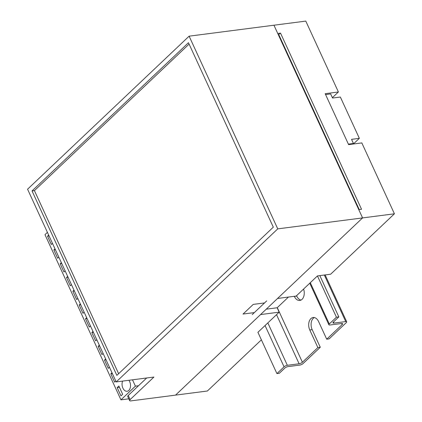 <?xml version="1.0" encoding="UTF-8"?>
<svg xmlns="http://www.w3.org/2000/svg" width="422" height="422" viewBox="0 0 422 422"><rect width="100%" height="100%" fill="white"/><g stroke="black" fill="none" stroke-linecap="round" stroke-linejoin="round"><path stroke-width="0.63" d="M338.397 91.985L325.183 93.695L348.604 144.619L361.823 142.916L394.428 213.801L362.582 217.916L358.784 209.655L361.548 209.296L280.514 33.116L277.75 33.47L273.952 25.214L305.792 21.1L338.397 91.985L332.378 97.688M261.387 339.837L207.371 391.009L175.531 395.124L260.553 314.575L279.179 312.169L257.921 332.304L276.916 373.597L284.059 366.834A2.564 0.833 -24.7 0 1 287.34 365.294L299.114 363.775A2.564 0.833 155.3 0 0 302.4 362.24L317.871 347.575L309.769 329.957A8.335 5.454 -97.4 0 1 313.124 317.508A8.335 5.454 -97.4 0 1 318.61 321.58L326.718 339.198L342.189 324.539A2.564 0.833 155.3 0 0 342.595 323.716A2.564 0.833 155.3 0 0 341.63 323.5L329.851 325.019A2.564 0.833 -24.7 0 1 328.886 324.803A2.564 0.833 -24.7 0 1 329.292 323.98L336.434 317.212L338.834 316.901L333.396 322.06A2.564 0.833 155.3 0 0 332.99 322.883A2.564 0.833 155.3 0 0 333.955 323.099L345.734 321.58A2.564 0.833 -24.7 0 1 346.699 321.796A2.564 0.833 -24.7 0 1 346.293 322.619L329.118 338.887L326.718 339.198M394.428 213.801L330.658 274.216L317.439 275.919L296.186 296.059L277.56 298.465L362.582 217.916L273.952 25.214L189.119 36.171L27.572 189.22L116.208 381.921L277.755 228.872L362.582 217.916L175.531 395.124L130.831 400.9A3.207 1.044 155.3 0 1 129.623 400.626L127.724 396.501A3.207 1.044 -24.7 0 1 128.23 395.472L146.692 377.98M288.453 297.056L277.154 307.765L279.179 312.169M280.514 33.116L278.356 34.783M278.815 34.725L359.243 209.597L278.815 34.725M277.154 307.765L266.256 309.173M252.219 314.606L266.672 300.912M353.367 144.007L359.349 138.337L340.359 97.044L332.547 98.052L330.648 93.927L325.589 94.581M348.377 144.129L353.441 143.475L351.542 139.35L359.349 138.337M352.803 144.081L353.441 143.475M122.628 381.087A6.409 4.194 -97.4 0 0 122.834 388.003A6.409 4.194 -97.4 0 0 127.112 391.257A6.409 4.194 -97.4 0 0 128.821 390.408A6.409 4.194 -97.4 0 0 128.858 380.285M128.789 398.827L120.95 399.84L135.404 386.146L132.492 379.816M135.404 386.146L138.495 385.745M120.95 399.84L44.98 234.669L47.417 232.358M120.961 395.878L122.66 394.264L118.862 386.009L117.163 387.618L120.961 395.878M111.994 372.753L110.833 373.855L114.631 382.11L115.792 381.013M105.658 358.99L104.498 360.087L108.301 368.348L109.456 367.251M55.013 248.874L53.852 249.977L57.65 258.232L58.811 257.135M48.683 235.112L47.522 236.209L51.32 244.47L52.481 243.373M99.328 345.228L98.168 346.325L101.966 354.586L103.126 353.483M61.343 262.642L60.182 263.739L63.98 272L65.141 270.898M67.673 276.405L66.518 277.502L70.316 285.763L71.476 284.665M74.008 290.167L72.848 291.27L76.646 299.525L77.806 298.428M80.338 303.935L79.178 305.032L82.976 313.293L84.136 312.19M86.668 317.697L85.508 318.795L89.306 327.055L90.466 325.958M92.998 331.46L91.838 332.562L95.636 340.818L96.796 339.721M93.41 332.357L91.838 332.562M87.08 318.594L85.508 318.795M80.75 304.832L79.178 305.032M74.42 291.064L72.848 291.27M68.09 277.301L66.518 277.502M61.754 263.539L60.182 263.739M99.74 346.124L98.168 346.325M49.094 236.009L47.522 236.209M55.424 249.771L53.852 249.977M106.075 359.887L104.498 360.087M112.405 373.649L110.833 373.855M119.468 387.322L117.163 387.618M314.353 317.56A8.335 5.454 -97.4 0 0 312.174 329.651L320.277 347.269L303.101 363.537A2.564 0.833 -24.7 0 1 299.82 365.077L288.041 366.597A2.564 0.833 155.3 0 0 284.76 368.132L279.317 373.291L276.916 373.597M294.292 296.302L294.324 296.376A8.335 5.454 -97.4 0 0 299.81 300.448A8.335 5.454 -97.4 0 0 303.587 289.049M317.439 275.919L336.434 317.212M319.844 275.608L338.834 316.901M296.56 295.701L296.724 296.065A8.335 5.454 -97.4 0 0 300.986 300.089M320.277 347.269L317.871 347.575M264.547 302.927L253.253 304.389L243.046 314.052L254.345 312.596L264.547 302.927M128.23 395.472L130.129 399.597L153.935 377.046L116.208 381.921M130.129 399.597A3.207 1.044 155.3 0 0 129.623 400.626M277.755 228.872L189.119 36.171M32.025 190.934L116.857 375.374L273.303 227.163L188.47 42.717L32.025 190.934L34.43 190.623L118.629 373.692M189.098 44.088L34.43 190.623M265.063 325.541L284.059 366.834M267.843 322.909L287.34 365.294M276.531 314.675L299.114 363.775M277.286 307.638L302.4 362.24M341.709 323.489L342.189 324.539M310.297 282.687L329.292 323.98M333.454 322.002L333.955 323.099M324.323 275.033L345.734 321.58M296.724 296.065L294.324 296.376M312.174 329.651L309.769 329.957M309.753 283.204L328.886 324.803M325.14 274.928L346.699 321.796"/></g></svg>
